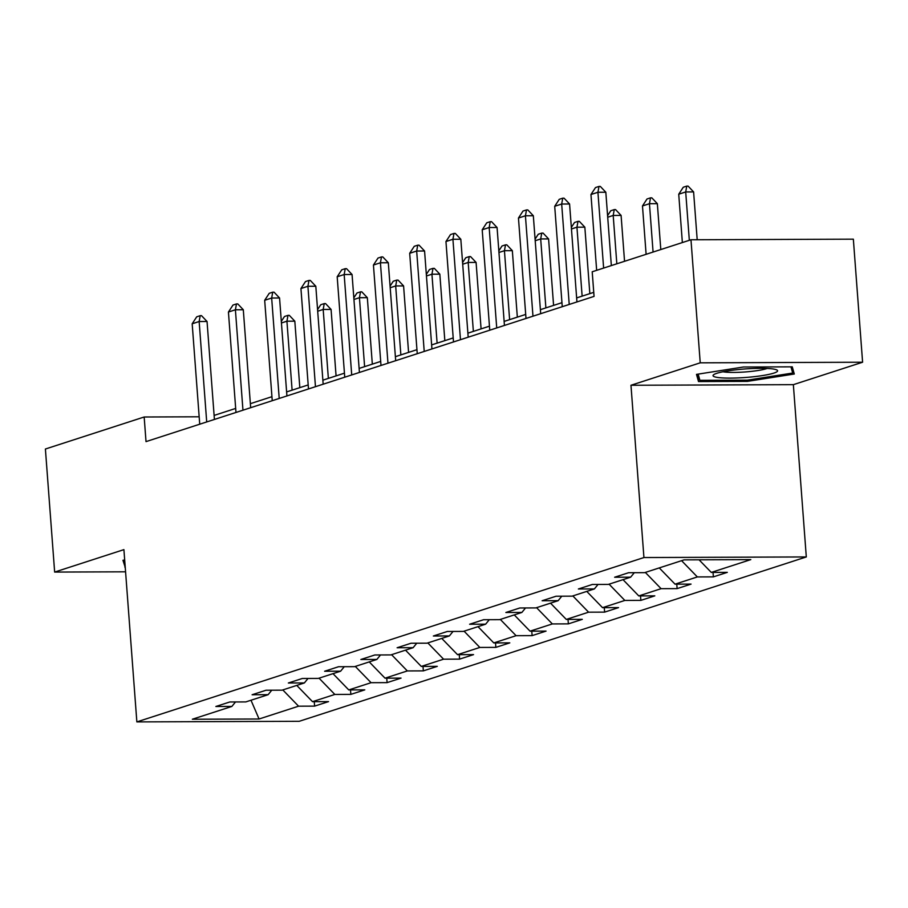 <?xml version="1.0" encoding="UTF-8"?>
<svg xmlns="http://www.w3.org/2000/svg" width="908" height="908" viewBox="0 0 908 908"><rect width="100%" height="100%" fill="white"/><g stroke="black" fill="none" stroke-linecap="round" stroke-linejoin="round"><path stroke-width="1.36" d="M862.6 362.224L700.227 362.825L630.969 385.264L793.354 384.663L862.6 362.224L853.35 239.167L690.977 239.769L592.209 271.776L594.059 296.394L146.018 441.617L144.168 416.999L45.4 449.017L54.65 572.074L125.576 571.813M793.354 384.663L806.304 556.944L299.231 721.304L136.858 721.905L643.931 557.546L806.304 556.944M259.064 719L298.573 706.186L314.588 706.129L328.537 701.612L312.511 701.668L334.825 694.438L350.84 694.382L364.789 689.864L348.763 689.921L371.077 682.691L387.092 682.634L401.041 678.106L385.026 678.174L407.329 670.933L423.344 670.876L437.293 666.359L421.278 666.415L443.581 659.185L459.596 659.129L473.545 654.611L457.53 654.668L479.833 647.438L495.847 647.381L509.797 642.864L493.782 642.921L516.084 635.691L532.111 635.623L546.048 631.105L530.034 631.162L552.336 623.932L568.363 623.875L582.3 619.358L566.286 619.415L588.588 612.185L604.615 612.128L618.552 607.611L602.537 607.668L624.84 600.438L640.866 600.381L654.804 595.852L638.789 595.92L661.092 588.679L677.118 588.622L691.056 584.105L675.041 584.162L697.344 576.932L713.37 576.875L727.308 572.358L711.293 572.415L750.803 559.612L684.099 559.861L644.589 572.664L628.574 572.721L614.625 577.238L630.64 577.182L608.337 584.411L592.322 584.468L578.373 588.986L594.388 588.929L572.085 596.159L556.059 596.227L542.121 600.744L558.136 600.687L535.834 607.917L519.807 607.974L505.87 612.491L521.884 612.435L499.582 619.665L483.555 619.721L469.618 624.239L485.632 624.182L463.33 631.412L447.304 631.469L433.366 635.997L449.381 635.929L427.078 643.17L411.052 643.227L397.114 647.745L413.129 647.688L390.826 654.918L374.8 654.974L360.862 659.492L376.877 659.435L354.563 666.665L338.548 666.722L324.61 671.239L340.625 671.182L318.311 678.412L302.296 678.48L288.358 682.998L304.373 682.941L282.059 690.171L266.044 690.228L252.106 694.745L268.121 694.688L245.807 701.918L229.792 701.975L215.854 706.492L231.869 706.435L192.36 719.238L259.064 719L250.994 700.238M634.295 572.698L630.64 577.182M697.344 576.932L681.579 560.667M675.041 584.162L659.265 567.909M598.043 584.446L594.388 588.929M661.092 588.679L645.327 572.426M638.789 595.92L623.013 579.656M561.791 596.204L558.136 600.687M624.84 600.438L609.075 584.173M602.537 607.668L586.761 591.403M525.539 607.951L521.884 612.435M588.588 612.185L572.823 595.92M566.286 619.415L550.509 603.15M489.276 619.699L485.632 624.182M552.336 623.932L536.571 607.679M530.034 631.162L514.257 614.909M453.024 631.457L449.381 635.929M516.084 635.691L500.319 619.426M493.782 642.921L478.005 626.656M416.772 643.205L413.129 647.688M479.833 647.438L464.067 631.173M457.53 654.668L441.753 638.403M380.52 654.952L376.877 659.435M443.581 659.185L427.804 642.921M421.278 666.415L405.501 650.162M344.268 666.699L340.625 671.182M407.329 670.933L391.552 654.679M385.026 678.174L369.25 661.909M308.016 678.458L304.373 682.941M371.077 682.691L355.3 666.427M348.763 689.921L332.998 673.657M271.764 690.205L268.121 694.688M334.825 694.438L319.049 678.174M312.511 701.668L296.746 685.404M235.512 701.952L231.869 706.435M298.573 706.186L282.797 689.932M700.227 362.825L690.977 239.769M630.969 385.264L643.931 557.546M136.858 721.905L123.908 549.624L54.65 572.074M199.17 416.795L144.168 416.999M593.753 292.365L576.637 297.915M561.95 302.682L540.385 309.673M525.698 314.429L504.133 321.421M489.446 326.176L467.881 333.168M453.194 337.935L431.629 344.915M416.942 349.682L395.377 356.674M380.69 361.429L359.125 368.421M344.438 373.177L322.873 380.168M308.187 384.935L286.622 391.927M271.935 396.683L250.37 403.674M235.683 408.43L214.118 415.421M711.293 572.415L699.058 559.805M314.588 706.129L314.259 701.668M350.84 694.382L350.511 689.91M387.092 682.634L386.763 678.163M423.344 670.876L423.014 666.415M459.596 659.129L459.266 654.657M495.847 647.381L495.518 642.909M532.111 635.623L531.77 631.162M568.363 623.875L568.022 619.415M604.615 612.128L604.274 607.656M640.866 600.381L640.526 595.909M677.118 588.622L676.778 584.162M713.37 576.875L713.03 572.403M124.68 560.009L122.955 560.281L125.247 567.455M743.368 367.014L696.493 374.38L698.513 381.553L747.42 381.371L794.296 374.017L792.264 366.843L743.368 367.014M124.43 560.043L124.986 567.455M747.329 380.157L747.42 381.371M697.957 374.153L698.513 381.553M199.726 424.206L192.178 323.781L196.73 316.813L200.214 315.678L199.147 321.523L207.047 321.5L214.413 419.439M192.178 323.781L199.147 321.523L206.706 421.948M200.214 315.678L201.531 315.678L207.047 321.5M281.31 321.375L284.499 316.483L287.995 315.36L289.3 315.348L294.816 321.171L286.917 321.205L281.435 322.976M299.822 387.648L294.816 321.171M292.104 390.145L286.917 321.205L287.995 315.36M716.798 373.313A32.37 4.268 175.7 0 0 713.836 374.595A32.37 4.268 175.7 0 0 734.107 378.057A32.37 4.268 175.7 0 0 773.843 373.109A32.37 4.268 175.7 0 0 776.658 369.874A32.37 4.268 175.7 0 0 749.259 368.671A32.37 4.268 175.7 0 0 716.798 373.313M723.018 371.769A24.505 3.235 175.7 0 0 744.571 371.996A24.505 3.235 175.7 0 0 766.579 368.648A24.505 3.235 175.7 0 0 767.158 368.455M790.947 366.843L792.695 373.04L747.284 380.168L699.898 380.339L698.15 374.119M792.23 366.843L792.695 373.04M235.978 412.448L228.43 312.034L232.981 305.065L236.477 303.93L235.399 309.776L243.299 309.753L250.665 407.692M228.43 312.034L235.399 309.776L242.958 410.189M236.477 303.93L237.794 303.93L243.299 309.753M272.241 400.7L264.682 300.287L269.233 293.307L272.729 292.183L271.662 298.028L279.562 297.994L286.917 395.945M264.682 300.287L271.662 298.028L279.21 398.442M272.729 292.183L274.046 292.172L279.562 297.994M317.562 309.617L320.751 304.736L324.247 303.601L325.563 303.601L331.068 309.424L323.18 309.446L317.686 311.228M336.074 375.889L331.068 309.424M328.356 378.398L323.18 309.446L324.247 303.601M353.814 297.869L357.003 292.989L360.499 291.854L361.815 291.854L367.331 297.676L359.432 297.699L353.938 299.481M372.325 364.142L367.331 297.676M364.607 366.639L359.432 297.699L360.499 291.854M308.493 388.953L300.934 288.54L305.485 281.559L308.981 280.424L307.914 286.281L315.814 286.247L323.169 384.197M300.934 288.54L307.914 286.281L315.462 386.695M308.981 280.424L310.298 280.424L315.814 286.247M344.745 377.206L337.186 276.781L341.749 269.812L345.233 268.677L344.166 274.522L352.066 274.5L359.42 372.439M337.186 276.781L344.166 274.522L351.714 374.947M345.233 268.677L346.55 268.677L352.066 274.5M380.997 365.447L373.438 265.034L378 258.054L381.485 256.93L380.418 262.775L388.318 262.741L395.684 360.692M373.438 265.034L380.418 262.775L387.966 363.189M381.485 256.93L382.801 256.919L388.318 262.741M390.077 286.122L393.266 281.23L396.751 280.107L398.067 280.095L403.583 285.918L395.684 285.952L390.19 287.734M408.577 352.395L403.583 285.918M400.859 354.892L395.684 285.952L396.751 280.107M426.329 274.375L429.518 269.483L433.002 268.359L434.319 268.348L439.835 274.171L431.936 274.205L426.442 275.975M444.829 340.636L439.835 274.171M437.111 343.145L431.936 274.205L433.002 268.359M462.581 262.616L465.77 257.736L469.254 256.601L470.571 256.601L476.087 262.423L468.188 262.446L462.694 264.228M481.081 328.889L476.087 262.423M473.363 331.386L468.188 262.446L469.254 256.601M417.249 353.7L409.69 253.287L414.252 246.306L417.737 245.183L416.67 251.028L424.569 250.994L431.936 348.944M409.69 253.287L416.67 251.028L424.218 351.441M417.737 245.183L419.053 245.171L424.569 250.994M498.832 250.869L502.022 245.977L505.506 244.854L506.823 244.854L512.339 250.665L504.439 250.699L498.946 252.481M517.333 317.142L512.339 250.665M509.615 319.639L504.439 250.699L505.506 244.854M453.501 341.953L445.953 241.528L450.504 234.559L453.989 233.424L452.922 239.269L460.821 239.247L468.188 337.186M445.953 241.528L452.922 239.269L460.469 339.694M453.989 233.424L455.305 233.424L460.821 239.247M535.084 239.122L538.274 234.23L541.758 233.106L543.075 233.095L548.591 238.917L540.691 238.952L535.198 240.722M553.585 305.394L548.591 238.917M545.878 307.891L540.691 238.952L541.758 233.106M489.752 330.194L482.205 229.781L486.756 222.812L490.241 221.677L489.174 227.522L497.073 227.499L504.439 325.439M482.205 229.781L489.174 227.522L496.721 327.936M490.241 221.677L491.557 221.677L497.073 227.499M571.336 227.363L574.526 222.483L578.01 221.348L579.327 221.348L584.843 227.17L576.943 227.193L571.45 228.975M589.837 293.636L584.843 227.17M582.13 296.144L576.943 227.193L578.01 221.348M526.004 318.447L518.457 218.034L523.008 211.053L526.492 209.93L525.426 215.775L533.325 215.741L540.691 313.691M518.457 218.034L525.426 215.775L532.973 316.188M526.492 209.93L527.809 209.918L533.325 215.741M607.588 215.616L610.778 210.735L614.262 209.6L615.579 209.6L621.095 215.423L613.195 215.446L607.702 217.228M624.545 261.3L621.095 215.423M616.827 263.797L613.195 215.446L614.262 209.6M562.256 306.7L554.709 206.286L559.26 199.306L562.744 198.171L561.677 204.028L569.577 203.994L576.943 301.944M554.709 206.286L561.677 204.028L569.225 304.441M562.744 198.171L564.061 198.171L569.577 203.994M660.797 249.552L657.347 203.664L649.447 203.698L642.478 205.957L646.11 254.308M642.478 205.957L647.029 198.977L650.514 197.853L651.83 197.842L657.347 203.664M653.079 252.049L649.447 203.698L650.514 197.853M596.658 270.334L590.96 194.528L595.512 187.559L598.996 186.424L597.929 192.269L605.829 192.246L611.345 265.579M590.96 194.528L597.929 192.269L603.627 268.076M598.996 186.424L600.313 186.424L605.829 192.246M697.196 239.746L693.599 191.917L685.699 191.951L678.73 194.21L682.362 242.561M678.73 194.21L683.281 187.23L686.766 186.106L688.082 186.095L693.599 191.917M689.331 240.302L685.699 191.951L686.766 186.106"/></g></svg>
